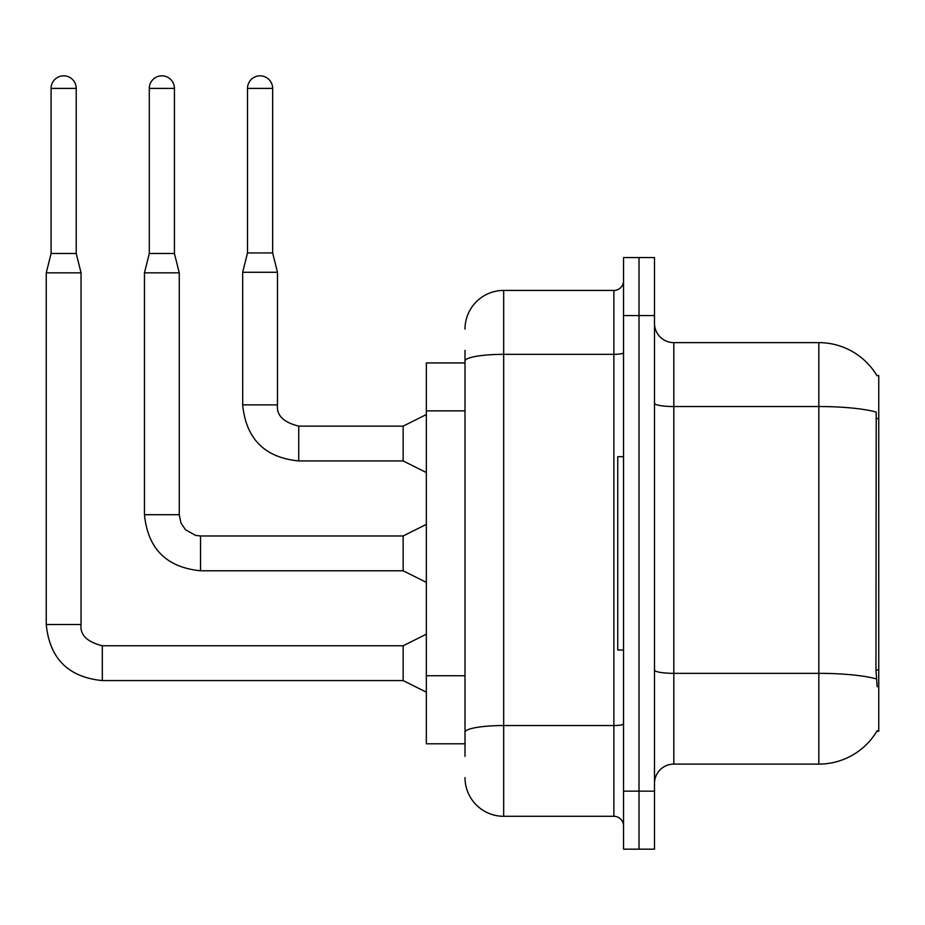 <?xml version="1.0" encoding="UTF-8"?>
<svg xmlns="http://www.w3.org/2000/svg" width="925" height="925" viewBox="0 0 925 925"><rect width="100%" height="100%" fill="white"/><g stroke="black" fill="none" stroke-linecap="round" stroke-linejoin="round"><path stroke-width="1.39" d="M876.993 375.735A67.664 67.664 0 0 0 818.822 342.632A67.664 67.664 0 0 1 876.993 375.735L878.75 375.504L878.75 731.236L876.854 731.236L877.189 730.657A67.664 67.664 0 0 1 818.822 764.108A67.664 67.664 0 0 0 876.854 731.236M465.009 362.935L426.344 362.935L426.344 743.804L465.009 743.804M654.484 783.44A19.332 19.332 0 0 1 673.816 764.108L818.822 764.108L818.822 342.632A67.664 67.664 0 0 1 876.854 375.504A67.664 67.664 0 0 0 818.822 342.632L673.816 342.632A19.332 19.332 0 0 1 654.484 323.299A19.332 19.332 0 0 0 673.816 342.632L673.816 764.108M639.013 791.164L639.013 849.173L654.484 849.173L654.484 791.164L639.013 791.164L639.013 849.173L623.543 849.173L623.543 791.164L639.013 791.164L639.013 315.564L639.013 791.164M623.543 791.164L623.543 257.566L639.013 257.566L639.013 315.564L639.013 257.566L654.484 257.566L654.484 791.164M877.189 686.766L875.952 669.966L876.218 412.064A67.664 11.748 180 0 0 818.822 406.538L673.816 406.538A19.332 3.353 0 0 1 654.484 403.184M465.009 756.372L465.009 350.367M465.009 329.103A38.665 38.665 0 0 1 503.686 290.427L503.686 816.301L613.876 816.301L613.876 290.427A9.666 9.666 0 0 0 623.543 280.761M503.686 290.427L613.876 290.427M623.543 825.967A9.666 9.666 0 0 0 613.876 816.301M503.686 816.301A38.665 38.665 0 0 1 465.009 777.636M272.644 252.93L247.507 252.93L247.507 88.395A12.568 12.568 0 0 1 260.075 75.827A12.568 12.568 0 0 1 272.644 88.395L272.644 252.93L277.477 272.262L277.477 404.884C276.309 415.198 283.397 422.286 298.74 426.147L298.74 426.182M426.344 472.548L403.15 460.951L403.15 426.147L426.344 414.55M403.15 460.951L298.74 460.951C264.735 457.586 246.038 438.901 242.674 404.884C246.038 438.901 264.735 457.586 298.74 460.951C264.735 457.586 246.038 438.901 242.674 404.884C246.038 438.901 264.735 457.586 298.74 460.951C264.735 457.586 246.038 438.901 242.674 404.884C246.038 438.901 264.735 457.586 298.74 460.951C264.735 457.586 246.038 438.901 242.674 404.884C246.038 438.901 264.735 457.586 298.74 460.951C264.735 457.586 246.038 438.901 242.674 404.884C246.038 438.901 264.735 457.586 298.74 460.951C264.735 457.586 246.038 438.901 242.674 404.884C246.038 438.901 264.735 457.586 298.74 460.951C264.735 457.586 246.038 438.901 242.674 404.884C246.038 438.901 264.735 457.586 298.74 460.951C264.735 457.586 246.038 438.901 242.674 404.884C246.038 438.901 264.735 457.586 298.74 460.951L298.74 426.147C283.397 422.286 276.309 415.198 277.477 404.884L242.708 404.884L242.674 272.262L277.477 272.262M623.543 456.696L617.75 456.696L617.75 650.032L623.543 650.032M76.22 253.508L51.083 253.508L51.083 88.395A12.568 12.568 0 0 1 63.652 75.827A12.568 12.568 0 0 1 76.22 88.395L76.22 253.508L81.053 272.84L81.053 624.514C79.885 634.827 86.973 641.915 102.317 645.777L102.317 645.812M426.344 692.178L403.15 680.58L403.15 645.777L426.344 634.18M403.15 680.58L102.317 680.58C68.3 677.216 49.615 658.531 46.25 624.514C49.615 658.531 68.3 677.216 102.317 680.58C68.3 677.216 49.615 658.531 46.25 624.514C49.615 658.531 68.3 677.216 102.317 680.58C68.3 677.216 49.615 658.531 46.25 624.514C49.615 658.531 68.3 677.216 102.317 680.58C68.3 677.216 49.615 658.531 46.25 624.514C49.615 658.531 68.3 677.216 102.317 680.58C68.3 677.216 49.615 658.531 46.25 624.514C49.615 658.531 68.3 677.216 102.317 680.58C68.3 677.216 49.615 658.531 46.25 624.514C49.615 658.531 68.3 677.216 102.317 680.58C68.3 677.216 49.615 658.531 46.25 624.514C49.615 658.531 68.3 677.216 102.317 680.58C68.3 677.216 49.615 658.531 46.25 624.514C49.615 658.531 68.3 677.216 102.317 680.58L102.317 645.777C86.973 641.915 79.885 634.827 81.053 624.514L46.25 624.514L46.25 272.84L81.053 272.84M174.432 253.508L149.295 253.508L149.295 88.395A12.568 12.568 0 0 1 161.863 75.827A12.568 12.568 0 0 1 174.432 88.395L174.432 253.508L179.265 272.84L179.265 514.705L180.953 522.995L185.497 529.736L195.557 535.378L200.528 535.968L200.528 570.771C166.512 567.407 147.827 548.722 144.462 514.705L144.462 272.84L179.265 272.84M426.344 582.368L403.15 570.771L403.15 535.968L426.344 524.371M878.75 669.966L875.952 669.966M878.75 418.632L875.952 418.632M465.009 410.862L426.344 410.862M465.009 675.736L426.344 675.736M876.438 678.927A67.664 11.748 180 0 0 818.822 673.342L673.816 673.342A19.332 3.353 0 0 1 654.484 669.978M654.484 315.564L623.543 315.564M623.543 723.859A9.666 1.677 0 0 1 613.876 725.535L503.686 725.535A38.665 6.718 180 0 0 465.009 732.253M465.009 361.051A38.665 6.718 180 0 1 503.686 354.333L613.876 354.333A9.666 1.677 0 0 0 623.543 352.656M247.507 88.395L272.644 88.395M51.083 88.395L76.22 88.395M403.15 570.771L200.528 570.771C166.512 567.407 147.827 548.722 144.462 514.705C147.827 548.722 166.512 567.407 200.528 570.771C166.512 567.407 147.827 548.722 144.462 514.705C147.827 548.722 166.512 567.407 200.528 570.771C166.512 567.407 147.827 548.722 144.462 514.705C147.827 548.722 166.512 567.407 200.528 570.771C166.512 567.407 147.827 548.722 144.462 514.705C147.827 548.722 166.512 567.407 200.528 570.771C166.512 567.407 147.827 548.722 144.462 514.705C147.827 548.722 166.512 567.407 200.528 570.771C166.512 567.407 147.827 548.722 144.462 514.705C147.827 548.722 166.512 567.407 200.528 570.771C166.512 567.407 147.827 548.722 144.462 514.705C147.827 548.722 166.512 567.407 200.528 570.771C166.512 567.407 147.827 548.722 144.462 514.705L179.265 514.705M149.295 88.395L174.432 88.395M81.053 624.514C79.885 634.827 86.973 641.915 102.317 645.777C86.973 641.915 79.885 634.827 81.053 624.514C79.885 634.827 86.973 641.915 102.317 645.777C86.973 641.915 79.885 634.827 81.053 624.514C79.885 634.827 86.973 641.915 102.317 645.777C86.973 641.915 79.885 634.827 81.053 624.514C79.885 634.827 86.973 641.915 102.317 645.777C86.973 641.915 79.885 634.827 81.053 624.514C79.885 634.827 86.973 641.915 102.317 645.777C86.973 641.915 79.885 634.827 81.053 624.514C79.885 634.827 86.973 641.915 102.317 645.777C86.973 641.915 79.885 634.827 81.053 624.514C79.885 634.827 86.973 641.915 102.317 645.777C86.973 641.915 79.885 634.827 81.053 624.514C79.885 634.827 86.973 641.915 102.317 645.777L403.15 645.777M277.477 404.884C276.309 415.198 283.397 422.286 298.74 426.147C283.397 422.286 276.309 415.198 277.477 404.884C276.309 415.198 283.397 422.286 298.74 426.147C283.397 422.286 276.309 415.198 277.477 404.884C276.309 415.198 283.397 422.286 298.74 426.147C283.397 422.286 276.309 415.198 277.477 404.884C276.309 415.198 283.397 422.286 298.74 426.147C283.397 422.286 276.309 415.198 277.477 404.884C276.309 415.198 283.397 422.286 298.74 426.147C283.397 422.286 276.309 415.198 277.477 404.884C276.309 415.198 283.397 422.286 298.74 426.147C283.397 422.286 276.309 415.198 277.477 404.884C276.309 415.198 283.397 422.286 298.74 426.147C283.397 422.286 276.309 415.198 277.477 404.884C276.309 415.198 283.397 422.286 298.74 426.147L403.15 426.147M242.674 404.884C246.038 438.901 264.735 457.586 298.74 460.951M247.507 252.93L242.674 272.262M46.25 624.514C49.615 658.531 68.3 677.216 102.317 680.58M51.083 253.508L46.25 272.84M403.15 535.968L200.528 535.968M149.295 253.508L144.462 272.84"/></g></svg>
